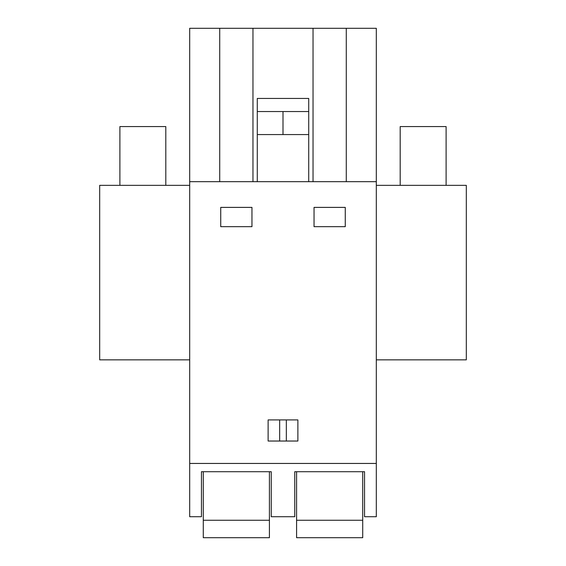 <?xml version="1.0" encoding="UTF-8"?>
<svg xmlns="http://www.w3.org/2000/svg" width="566" height="566" viewBox="0 0 566 566"><rect width="100%" height="100%" fill="white"/><g stroke="black" fill="none" stroke-linecap="round" stroke-linejoin="round"><path stroke-width="0.85" d="M189.688 463.448L189.688 516.716L201.446 516.716L201.446 471.711L271.241 471.711L271.241 516.716L294.759 516.716L294.759 471.711L364.554 471.711L364.554 516.716L376.312 516.716L376.312 463.448L189.688 463.448L189.688 28.3L219.721 28.3L219.721 181.672M189.688 181.672L376.312 181.672L376.312 463.448M314.045 226.676L314.045 207.389L345.267 207.389L345.267 226.676L314.045 226.676M297.879 419.915L297.879 441.034L268.121 441.034L268.121 419.915L297.879 419.915M220.733 226.676L220.733 207.389L251.955 207.389L251.955 226.676L220.733 226.676M219.721 28.3L376.312 28.3L376.312 181.672M189.688 185.351L99.687 185.351L99.687 359.849L189.688 359.849M286.332 441.034L286.332 419.915M279.668 441.034L279.668 419.915M346.279 28.3L346.279 181.672M313.033 28.3L313.033 181.672M252.967 28.3L252.967 181.672M257.282 181.672L257.282 98.442L308.718 98.442L308.718 181.672M376.312 359.849L466.313 359.849L466.313 185.351L376.312 185.351M119.893 185.351L119.893 126.572L165.803 126.572L165.81 185.351M400.19 185.351L400.19 126.572L446.107 126.572L446.107 185.351M203.279 520.253L203.279 537.7L269.409 537.7L269.409 520.253L203.279 520.253L203.279 471.711M269.409 471.711L269.409 520.253M296.591 520.253L296.591 537.7L362.721 537.7L362.721 520.253L296.591 520.253L296.591 471.711M362.721 471.711L362.721 520.253M257.282 134.566L308.718 134.566M257.282 111.537L308.718 111.537M283 111.537L283 134.566"/></g></svg>
